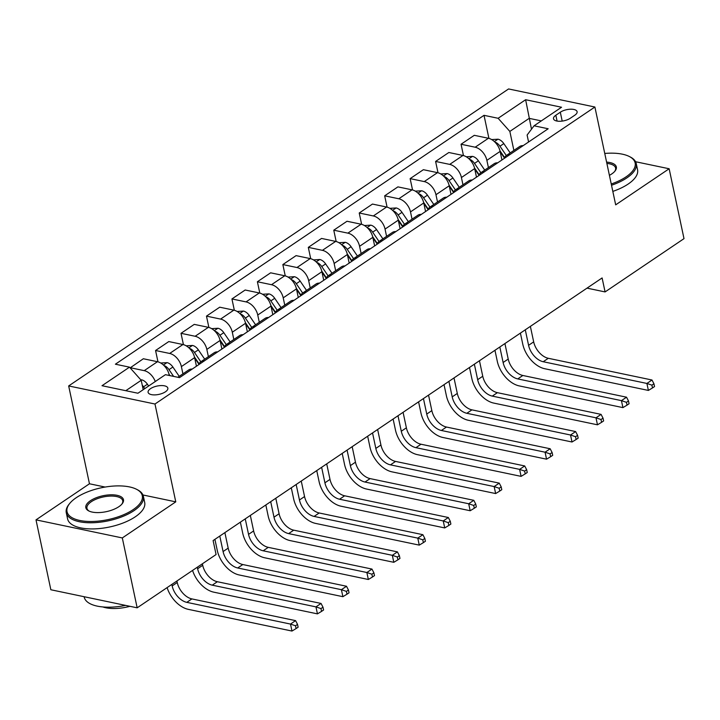 <?xml version="1.0" encoding="UTF-8"?>
<svg xmlns="http://www.w3.org/2000/svg" width="720" height="720" viewBox="0 0 720 720"><rect width="100%" height="100%" fill="white"/><g stroke="black" fill="none" stroke-linecap="round" stroke-linejoin="round"><path stroke-width="1.08" d="M165.438 391.797A10.089 4.266 -12 0 0 167.841 388.134A10.089 4.266 -12 0 0 161.037 385.569A10.089 4.266 -12 0 0 150.507 388.665A10.089 4.266 -12 0 0 148.104 392.328A10.089 4.266 -12 0 0 154.917 394.893A10.089 4.266 -12 0 0 165.438 391.797M105.147 487.062L89.46 483.777L36 519.867L50.85 589.752L137.169 607.824L216.081 554.544L213.111 540.567L602.109 277.947L605.079 291.924L684 238.644L669.15 168.759L635.571 161.73M89.46 483.777L68.67 385.938L508.581 88.947L594.891 107.019L154.98 404.019L68.67 385.938M560.313 112.212L555.831 115.236A9.774 4.131 -12 0 0 553.5 118.782A9.774 4.131 -12 0 0 560.097 121.266A9.774 4.131 -12 0 0 570.294 118.26L574.776 115.236A9.774 4.131 -12 0 0 577.098 111.69A9.774 4.131 -12 0 0 570.51 109.206A9.774 4.131 -12 0 0 560.313 112.212L562.194 121.086M541.323 120.897L529.182 118.359L509.841 131.418L498.132 118.287L484.02 115.326L115.389 364.203L129.501 367.155L141.21 380.286L125.793 390.699M498.132 118.287L525.627 99.72L561.546 107.244L534.051 125.802L527.103 135.036L528.579 141.984M129.501 367.155L102.006 385.713L137.934 393.237L165.429 374.679L179.541 377.631L548.172 128.763L534.051 125.802M36 519.867L122.31 537.939L137.169 607.824M122.31 537.939L175.77 501.849L154.98 404.019M594.891 107.019L615.681 204.849L669.15 168.759M587.016 288.135L605.079 291.924M531.495 129.204L525.627 99.72M513.882 150.417L509.841 131.418M501.939 159.975L500.112 151.407A12.609 7.902 -124 0 0 488.403 138.276L474.291 135.315L461.052 144.252L463.464 155.583M488.421 167.607L486.873 160.344A12.609 7.902 -124 0 0 475.164 147.213L461.052 144.252M476.478 177.165L474.66 168.597A12.609 7.902 -124 0 0 462.951 155.457L448.839 152.505L435.6 161.442L438.003 172.773M462.96 184.797L461.421 177.534A12.609 7.902 -124 0 0 449.712 164.394L435.6 161.442M451.017 194.346L449.199 185.778A12.609 7.902 -124 0 0 437.49 172.647L423.378 169.695L410.139 178.632L412.551 189.954M437.508 201.978L435.96 194.724A12.609 7.902 -124 0 0 424.251 181.584L410.139 178.632M425.565 211.536L423.738 202.968A12.609 7.902 -124 0 0 412.029 189.837L397.917 186.876L384.678 195.813L387.09 207.144M412.047 219.168L410.499 211.905A12.609 7.902 -124 0 0 398.799 198.774L384.678 195.813M400.104 228.726L398.286 220.158A12.609 7.902 -124 0 0 386.577 207.018L372.465 204.066L359.226 213.003L361.629 224.334M386.586 236.358L385.047 229.095A12.609 7.902 -124 0 0 373.338 215.955L359.226 213.003M374.643 245.907L372.825 237.348A12.609 7.902 -124 0 0 361.116 224.208L347.004 221.256L333.765 230.193L336.177 241.524M361.134 253.548L359.586 246.285A12.609 7.902 -124 0 0 347.877 233.145L333.765 230.193M349.191 263.097L347.364 254.529A12.609 7.902 -124 0 0 335.655 241.398L321.543 238.437L308.304 247.374L310.716 258.705M335.673 270.729L334.125 263.466A12.609 7.902 -124 0 0 322.425 250.335L308.304 247.374M323.73 280.287L321.912 271.719A12.609 7.902 -124 0 0 310.203 258.588L296.091 255.627L282.852 264.564L285.255 275.895M310.212 287.919L308.673 280.656A12.609 7.902 -124 0 0 296.964 267.525L282.852 264.564M298.269 297.477L296.451 288.909A12.609 7.902 -124 0 0 284.742 275.769L270.63 272.817L257.391 281.754L259.803 293.085M284.76 305.109L283.212 297.846A12.609 7.902 -124 0 0 271.503 284.706L257.391 281.754M272.817 314.658L270.99 306.09A12.609 7.902 -124 0 0 259.29 292.959L245.169 290.007L231.939 298.944L234.342 310.266M259.299 322.29L257.751 315.027A12.609 7.902 -124 0 0 246.051 301.896L231.939 298.944M247.356 331.848L245.538 323.28A12.609 7.902 -124 0 0 233.829 310.149L219.717 307.188L206.478 316.125L208.881 327.456M233.838 339.48L232.299 332.217A12.609 7.902 -124 0 0 220.59 319.086L206.478 316.125M221.895 349.038L220.077 340.47A12.609 7.902 -124 0 0 208.368 327.33L194.256 324.378L181.017 333.315L183.429 344.646M208.386 356.67L206.838 349.407A12.609 7.902 -124 0 0 195.129 336.267L181.017 333.315M196.443 366.219L194.616 357.651A12.609 7.902 -124 0 0 182.916 344.52L168.795 341.568L155.565 350.505L157.968 361.836M182.925 373.851L181.386 366.597A12.609 7.902 -124 0 0 169.677 353.457L155.565 350.505M169.299 375.489L169.164 374.841A12.609 7.902 -124 0 0 157.455 361.71L143.343 358.749L130.14 367.875M143.208 389.682L141.21 380.286M523.17 145.638A12.609 7.902 -124 0 0 519.651 146.52L506.412 155.457A12.609 7.902 -124 0 0 504.279 158.391M484.02 115.326L488.925 138.393M509.931 154.575A12.609 7.902 -124 0 0 506.412 155.457M497.709 162.828A12.609 7.902 -124 0 0 494.19 163.71L480.951 172.647A12.609 7.902 -124 0 0 478.818 175.581M484.47 171.765A12.609 7.902 -124 0 0 480.951 172.647M472.257 180.009A12.609 7.902 -124 0 0 468.738 180.9L455.499 189.837A12.609 7.902 -124 0 0 453.357 192.771M459.018 188.946A12.609 7.902 -124 0 0 455.499 189.837M446.796 197.199A12.609 7.902 -124 0 0 443.277 198.081L430.038 207.027A12.609 7.902 -124 0 0 427.905 209.952M433.557 206.136A12.609 7.902 -124 0 0 430.038 207.027M421.335 214.389A12.609 7.902 -124 0 0 417.816 215.271L404.577 224.208A12.609 7.902 -124 0 0 402.444 227.142M408.096 223.326A12.609 7.902 -124 0 0 404.577 224.208M395.883 231.579A12.609 7.902 -124 0 0 392.364 232.461L379.125 241.398A12.609 7.902 -124 0 0 376.983 244.332M382.644 240.516A12.609 7.902 -124 0 0 379.125 241.398M370.422 248.76A12.609 7.902 -124 0 0 366.903 249.651L353.664 258.588A12.609 7.902 -124 0 0 351.531 261.522M357.183 257.697A12.609 7.902 -124 0 0 353.664 258.588M344.961 265.95A12.609 7.902 -124 0 0 341.442 266.832L328.203 275.769A12.609 7.902 -124 0 0 326.07 278.703M331.731 274.887A12.609 7.902 -124 0 0 328.203 275.769M319.509 283.14A12.609 7.902 -124 0 0 315.99 284.022L302.751 292.959A12.609 7.902 -124 0 0 300.609 295.893M306.27 292.077A12.609 7.902 -124 0 0 302.751 292.959M294.048 300.321A12.609 7.902 -124 0 0 290.529 301.212L277.29 310.149A12.609 7.902 -124 0 0 275.157 313.083M280.809 309.258A12.609 7.902 -124 0 0 277.29 310.149M268.587 317.511A12.609 7.902 -124 0 0 265.068 318.393L251.829 327.33A12.609 7.902 -124 0 0 249.696 330.264M255.357 326.448A12.609 7.902 -124 0 0 251.829 327.33M243.135 334.701A12.609 7.902 -124 0 0 239.616 335.583L226.377 344.52A12.609 7.902 -124 0 0 224.235 347.454M229.896 343.638A12.609 7.902 -124 0 0 226.377 344.52M217.674 351.882A12.609 7.902 -124 0 0 214.155 352.773L200.916 361.71A12.609 7.902 -124 0 0 198.783 364.644M204.435 360.828A12.609 7.902 -124 0 0 200.916 361.71M192.222 369.072A12.609 7.902 -124 0 0 188.694 369.954L177.849 377.28M155.268 381.537A12.609 7.902 -124 0 0 144.216 370.647L130.104 367.686M175.77 501.849L142.947 494.973M491.679 139.581L498.069 139.203A8.352 5.238 56 0 1 503.829 143.604L510.183 152.919M525.285 329.814L528.579 345.312A15.768 9.882 -124 0 0 543.213 361.728L646.902 383.445L648.387 390.429L544.698 368.721A23.652 14.823 56 0 1 522.747 344.088L520.407 333.099M500.193 151.794L504.423 157.995M506.313 155.529L499.959 146.214A8.352 5.238 -124 0 0 496.026 142.524L495.09 142.272M499.968 150.786L504.603 157.581M530.37 326.376L533.673 341.874A15.768 9.882 -124 0 0 548.307 358.29L651.996 380.007L646.902 383.445L651.906 385.146L652.5 387.936L654.534 386.568L653.94 383.769L651.906 385.146M648.387 390.429L652.5 387.936M653.94 383.769L651.996 380.007M466.227 156.771L472.608 156.393A8.352 5.238 56 0 1 478.377 160.794L484.722 170.1M499.824 347.004L503.118 362.502A15.768 9.882 -124 0 0 517.752 378.918L621.441 400.635L622.926 407.619L519.237 385.902A23.652 14.823 56 0 1 497.286 361.278L494.955 350.289M474.741 168.975L478.962 175.176M480.852 172.719L474.507 163.404A8.352 5.238 -124 0 0 470.565 159.714L469.629 159.462M474.507 167.967L479.151 174.771M504.918 343.566L508.212 359.064A15.768 9.882 -124 0 0 522.846 375.48L626.535 397.197L621.441 400.635L626.454 402.336L627.048 405.126L629.082 403.749L628.488 400.959L626.454 402.336M622.926 407.619L627.048 405.126M628.488 400.959L626.535 397.197M440.766 173.952L447.156 173.574A8.352 5.238 56 0 1 452.916 177.975L459.27 187.29M474.363 364.185L477.657 379.683A15.768 9.882 -124 0 0 492.3 396.108L595.989 417.816L597.474 424.809L493.785 403.092A23.652 14.823 56 0 1 471.834 378.468L469.494 367.479M449.28 186.165L453.51 192.366M455.4 189.9L449.046 180.594A8.352 5.238 -124 0 0 445.104 176.904L444.177 176.652M449.055 185.157L453.69 191.961M479.457 360.747L482.751 376.245A15.768 9.882 -124 0 0 497.385 392.67L601.074 414.378L595.989 417.816L600.993 419.517L601.587 422.316L603.621 420.939L603.027 418.149L600.993 419.517M597.474 424.809L601.587 422.316M603.027 418.149L601.074 414.378M415.305 191.142L421.695 190.764A8.352 5.238 56 0 1 427.455 195.165L433.809 204.48M448.911 381.375L452.205 396.873A15.768 9.882 -124 0 0 466.839 413.289L570.528 435.006L572.013 441.999L468.324 420.282A23.652 14.823 56 0 1 446.373 395.649L444.033 384.669M423.819 203.355L428.049 209.556M429.939 207.09L423.585 197.775A8.352 5.238 -124 0 0 419.652 194.085L418.716 193.842M423.594 202.347L428.229 209.151M454.005 377.937L457.299 393.435A15.768 9.882 -124 0 0 471.933 409.851L575.622 431.568L570.528 435.006L575.532 436.707L576.126 439.506L578.169 438.129L577.575 435.33L575.532 436.707M572.013 441.999L576.126 439.506M577.575 435.33L575.622 431.568M389.853 208.332L396.234 207.954A8.352 5.238 56 0 1 402.003 212.355L408.348 221.661M423.45 398.565L426.744 414.063A15.768 9.882 -124 0 0 441.378 430.479L545.067 452.196L546.552 459.18L442.863 437.472A23.652 14.823 56 0 1 420.912 412.839L418.581 401.85M398.367 220.545L402.597 226.746M404.478 224.28L398.133 214.965A8.352 5.238 -124 0 0 394.191 211.275L393.255 211.023M398.133 219.528L402.777 226.332M428.544 395.127L431.838 410.625A15.768 9.882 -124 0 0 446.472 427.041L550.161 448.758L545.067 452.196L550.08 453.897L550.674 456.687L552.708 455.319L552.114 452.52L550.08 453.897M546.552 459.18L550.674 456.687M552.114 452.52L550.161 448.758M611.253 183.996A38.466 16.263 -12 0 0 625.977 176.913A38.466 16.263 -12 0 0 629.226 156.456A38.466 16.263 -12 0 0 604.755 153.45M629.226 156.456L630.189 156.942A39.411 16.659 168 0 1 636.255 163.593A39.411 16.659 168 0 1 626.859 177.894A39.411 16.659 168 0 1 611.514 185.247M606.6 162.117A19.233 8.127 168 0 1 614.952 171.126A19.233 8.127 168 0 1 611.748 173.934A19.233 8.127 168 0 1 609.408 175.329M636.255 163.593L637.56 169.749A39.411 16.659 168 0 1 628.164 184.05A39.411 16.659 168 0 1 612.828 191.394M614.592 171.54A18.288 7.731 -12 0 0 615.591 167.985A18.288 7.731 -12 0 0 606.879 163.44M133.119 509.661A38.466 16.263 -12 0 0 136.368 489.204A38.466 16.263 -12 0 0 76.194 497.736A38.466 16.263 -12 0 0 69.795 503.352A38.466 16.263 -12 0 0 84.699 521.208A38.466 16.263 -12 0 0 133.119 509.661M136.368 489.204L137.322 489.69A39.411 16.659 168 0 1 143.388 496.341A39.411 16.659 168 0 1 133.992 510.642A39.411 16.659 168 0 1 92.88 522.738A39.411 16.659 168 0 1 66.276 512.73A39.411 16.659 168 0 1 69.111 504.189L69.795 503.352M118.881 506.682A19.233 8.127 168 0 1 88.803 510.948A19.233 8.127 168 0 1 90.423 500.715A19.233 8.127 168 0 1 114.633 494.946A19.233 8.127 168 0 1 122.085 503.874A19.233 8.127 168 0 1 118.881 506.682M121.725 504.288A18.288 7.731 -12 0 0 122.724 500.733A18.288 7.731 -12 0 0 110.385 496.089A18.288 7.731 -12 0 0 91.305 501.705A18.288 7.731 -12 0 0 86.949 508.338A18.288 7.731 -12 0 0 89.307 511.182M143.388 496.341L144.693 502.488A39.411 16.659 168 0 1 135.297 516.789A39.411 16.659 168 0 1 94.185 528.894A39.411 16.659 168 0 1 67.59 518.886L66.276 512.73M129.969 606.321A28.377 11.997 168 0 1 102.843 606.942M125.55 605.394A39.411 16.659 168 0 1 84.222 597.15L84.132 596.718M364.392 225.522L370.782 225.144A8.352 5.238 56 0 1 376.542 229.536L382.896 238.851M397.989 415.746L401.292 431.253A15.768 9.882 -124 0 0 415.926 447.669L519.615 469.377L521.1 476.37L417.411 454.653A23.652 14.823 56 0 1 395.46 430.029L393.12 419.04M372.906 237.726L377.136 243.927M379.026 241.47L372.672 232.155A8.352 5.238 -124 0 0 368.73 228.465L367.803 228.213M372.681 236.718L377.316 243.522M403.083 412.308L406.377 427.815A15.768 9.882 -124 0 0 421.011 444.231L524.7 465.948L519.615 469.377L524.619 471.078L525.213 473.877L527.247 472.5L526.653 469.71L524.619 471.078M521.1 476.37L525.213 473.877M526.653 469.71L524.7 465.948M338.94 242.703L345.321 242.325A8.352 5.238 56 0 1 351.081 246.726L357.435 256.041M372.537 432.936L375.831 448.434A15.768 9.882 -124 0 0 390.465 464.859L494.154 486.567L495.639 493.56L391.95 471.843A23.652 14.823 56 0 1 369.999 447.219L367.659 436.23M347.445 254.916L351.675 261.117M353.565 258.651L347.22 249.336A8.352 5.238 -124 0 0 343.278 245.646L342.342 245.403M347.22 253.908L351.855 260.712M377.631 429.498L380.925 444.996A15.768 9.882 -124 0 0 395.559 461.421L499.248 483.129L494.154 486.567L499.158 488.268L499.752 491.067L501.795 489.69L501.201 486.891L499.158 488.268M495.639 493.56L499.752 491.067M501.201 486.891L499.248 483.129M313.479 259.893L319.869 259.515A8.352 5.238 56 0 1 325.629 263.916L331.974 273.231M347.076 450.126L350.37 465.624A15.768 9.882 -124 0 0 365.004 482.04L468.693 503.757L470.178 510.741L366.489 489.033A23.652 14.823 56 0 1 344.538 464.4L342.207 453.411M321.993 272.106L326.223 278.307M328.104 275.841L321.759 266.526A8.352 5.238 -124 0 0 317.817 262.836L316.89 262.584M321.759 271.098L326.403 277.893M352.17 446.688L355.464 462.186A15.768 9.882 -124 0 0 370.098 478.602L473.787 500.319L468.693 503.757L473.706 505.458L474.3 508.248L476.334 506.88L475.74 504.081L473.706 505.458M470.178 510.741L474.3 508.248M475.74 504.081L473.787 500.319M288.018 277.083L294.408 276.705A8.352 5.238 56 0 1 300.168 281.106L306.522 290.412M321.624 467.307L324.918 482.814A15.768 9.882 -124 0 0 339.552 499.23L443.241 520.947L444.726 527.931L341.037 506.214A23.652 14.823 56 0 1 319.086 481.59L316.746 470.601M296.532 289.287L300.762 295.488M302.652 293.031L296.298 283.716A8.352 5.238 -124 0 0 292.356 280.026L291.429 279.774M296.307 288.279L300.942 295.083M326.709 463.878L330.003 479.376A15.768 9.882 -124 0 0 344.637 495.792L448.335 517.509L443.241 520.947L448.245 522.648L448.839 525.438L450.873 524.061L450.279 521.271L448.245 522.648M444.726 527.931L448.839 525.438M450.279 521.271L448.335 517.509M262.566 294.264L268.947 293.886A8.352 5.238 56 0 1 274.716 298.287L281.061 307.602M296.163 484.497L299.457 499.995A15.768 9.882 -124 0 0 314.091 516.42L417.78 538.128L419.265 545.121L315.576 523.404A23.652 14.823 56 0 1 293.625 498.78L291.285 487.791M271.071 306.477L275.301 312.678M277.191 310.212L270.846 300.906A8.352 5.238 -124 0 0 266.904 297.216L265.968 296.964M270.846 305.469L275.481 312.273M301.257 481.059L304.551 496.557A15.768 9.882 -124 0 0 319.185 512.982L422.874 534.69L417.78 538.128L422.784 539.829L423.378 542.628L425.421 541.251L424.827 538.452L422.784 539.829M419.265 545.121L423.378 542.628M424.827 538.452L422.874 534.69M237.105 311.454L243.495 311.076A8.352 5.238 56 0 1 249.255 315.477L255.6 324.792M270.702 501.687L273.996 517.185A15.768 9.882 -124 0 0 288.63 533.601L392.319 555.318L393.813 562.302L290.115 540.594A23.652 14.823 56 0 1 268.164 515.961L265.833 504.972M245.619 323.667L249.849 329.868M251.73 327.402L245.385 318.087A8.352 5.238 -124 0 0 241.443 314.397L240.516 314.154M245.385 322.659L250.029 329.454M275.796 498.249L279.09 513.747A15.768 9.882 -124 0 0 293.724 530.163L397.413 551.88L392.319 555.318L397.332 557.019L397.926 559.818L399.96 558.441L399.366 555.642L397.332 557.019M393.813 562.302L397.926 559.818M399.366 555.642L397.413 551.88M211.644 328.644L218.034 328.266A8.352 5.238 56 0 1 223.794 332.667L230.148 341.973M245.25 518.877L248.544 534.375A15.768 9.882 -124 0 0 263.178 550.791L366.867 572.508L368.352 579.492L264.663 557.775A23.652 14.823 56 0 1 242.712 533.151L240.372 522.162M220.158 340.857L224.388 347.058M226.278 344.592L219.924 335.277A8.352 5.238 -124 0 0 215.991 331.587L215.055 331.335M219.933 339.84L224.568 346.644M250.335 515.439L253.629 530.937A15.768 9.882 -124 0 0 268.263 547.353L371.961 569.07L366.867 572.508L371.871 574.209L372.465 576.999L374.499 575.622L373.905 572.832L371.871 574.209M368.352 579.492L372.465 576.999M373.905 572.832L371.961 569.07M186.192 345.825L192.573 345.447A8.352 5.238 56 0 1 198.342 349.848L204.687 359.163M219.789 536.058L223.083 551.556A15.768 9.882 -124 0 0 237.717 567.981L341.406 589.689L342.891 596.682L239.202 574.965A23.652 14.823 56 0 1 217.251 550.341L214.911 539.352M194.697 358.038L198.927 364.239M200.817 361.773L194.472 352.467A8.352 5.238 -124 0 0 190.53 348.777L189.594 348.525M194.472 357.03L199.116 363.834M224.883 532.62L228.177 548.118A15.768 9.882 -124 0 0 242.811 564.543L346.5 586.251L341.406 589.689L346.41 591.39L347.004 594.189L349.047 592.812L348.453 590.022L346.41 591.39M342.891 596.682L347.004 594.189M348.453 590.022L346.5 586.251M160.731 363.015L167.121 362.637A8.352 5.238 56 0 1 172.881 367.038L179.226 376.353M173.61 376.389L169.011 369.648A8.352 5.238 -124 0 0 165.069 365.958L164.142 365.715M169.011 374.22L169.983 375.633M202.392 563.787L202.716 565.308A15.768 9.882 -124 0 0 217.35 581.724L321.039 603.441L315.954 606.879L320.958 608.58L321.552 611.379L323.586 610.002L322.992 607.203L320.958 608.58M197.298 567.225L197.622 568.746A15.768 9.882 -124 0 0 212.256 585.162L315.954 606.879L317.439 613.872L213.741 592.155A23.652 14.823 56 0 1 192.564 570.42M317.439 613.872L321.552 611.379M322.992 607.203L321.039 603.441M140.841 379.872L141.66 379.827A8.352 5.238 56 0 1 147.42 384.228L148.635 386.01M144.774 388.62L143.55 386.838A8.352 5.238 -124 0 0 142.254 385.227M176.931 580.977L177.255 582.498A15.768 9.882 -124 0 0 191.889 598.914L295.587 620.631L290.493 624.069L295.497 625.77L296.091 628.56L298.125 627.192L297.531 624.393L295.497 625.77M171.846 584.415L172.17 585.936A15.768 9.882 -124 0 0 186.804 602.352L290.493 624.069L291.978 631.053L188.289 609.345A23.652 14.823 56 0 1 167.103 587.61M291.978 631.053L296.091 628.56M297.531 624.393L295.587 620.631M486.873 160.344L500.112 151.407M461.421 177.534L474.66 168.597M435.96 194.724L449.199 185.778M410.499 211.905L423.738 202.968M385.047 229.095L398.286 220.158M359.586 246.285L372.825 237.348M334.125 263.466L347.364 254.529M308.673 280.656L321.912 271.719M283.212 297.846L296.451 288.909M257.751 315.027L270.99 306.09M232.299 332.217L245.538 323.28M206.838 349.407L220.077 340.47M181.386 366.597L194.616 357.651M168.462 375.318L169.164 374.841M475.164 147.213L488.403 138.276M449.712 164.394L462.951 155.457M424.251 181.584L437.49 172.647M398.799 198.774L412.029 189.837M373.338 215.955L386.577 207.018M347.877 233.145L361.116 224.208M322.425 250.335L335.655 241.398M296.964 267.525L310.203 258.588M271.503 284.706L284.742 275.769M246.051 301.896L259.29 292.959M220.59 319.086L233.829 310.149M195.129 336.267L208.368 327.33M169.677 353.457L182.916 344.52M144.216 370.647L157.455 361.71M557.073 121.068L555.831 115.236M497.898 139.212L494.379 141.588M503.829 143.604L499.959 146.214M533.673 341.874L528.579 345.312M548.307 358.29L543.213 361.728M496.242 143.568L496.026 142.524M472.446 156.402L468.927 158.778M478.377 160.794L474.507 163.404M508.212 359.064L503.118 362.502M522.846 375.48L517.752 378.918M470.79 160.749L470.565 159.714M446.985 173.583L443.466 175.968M452.916 177.975L449.046 180.594M482.751 376.245L477.657 379.683M497.385 392.67L492.3 396.108M445.329 177.939L445.104 176.904M421.524 190.773L418.005 193.149M427.455 195.165L423.585 197.775M457.299 393.435L452.205 396.873M471.933 409.851L466.839 413.289M419.868 195.129L419.652 194.085M396.072 207.963L392.553 210.339M402.003 212.355L398.133 214.965M431.838 410.625L426.744 414.063M446.472 427.041L441.378 430.479M394.416 212.319L394.191 211.275M370.611 225.144L367.092 227.529M376.542 229.536L372.672 232.155M406.377 427.815L401.292 431.253M421.011 444.231L415.926 447.669M368.955 229.5L368.73 228.465M345.159 242.334L341.631 244.71M351.081 246.726L347.22 249.336M380.925 444.996L375.831 448.434M395.559 461.421L390.465 464.859M343.494 246.69L343.278 245.646M319.698 259.524L316.179 261.9M325.629 263.916L321.759 266.526M355.464 462.186L350.37 465.624M370.098 478.602L365.004 482.04M318.042 263.88L317.817 262.836M294.237 276.714L290.718 279.09M300.168 281.106L296.298 283.716M330.003 479.376L324.918 482.814M344.637 495.792L339.552 499.23M292.581 281.061L292.356 280.026M268.785 293.895L265.257 296.271M274.716 298.287L270.846 300.906M304.551 496.557L299.457 499.995M319.185 512.982L314.091 516.42M267.12 298.251L266.904 297.216M243.324 311.085L239.805 313.461M249.255 315.477L245.385 318.087M279.09 513.747L273.996 517.185M293.724 530.163L288.63 533.601M241.668 315.441L241.443 314.397M217.863 328.275L214.344 330.651M223.794 332.667L219.924 335.277M253.629 530.937L248.544 534.375M268.263 547.353L263.178 550.791M216.207 332.622L215.991 331.587M192.411 345.456L188.883 347.841M198.342 349.848L194.472 352.467M228.177 548.118L223.083 551.556M242.811 564.543L237.717 567.981M190.746 349.812L190.53 348.777M166.95 362.646L163.431 365.022M172.881 367.038L169.011 369.648M202.716 565.308L197.622 568.746M217.35 581.724L212.256 585.162M165.294 367.002L165.069 365.958M147.42 384.228L143.55 386.838M177.255 582.498L172.17 585.936M191.889 598.914L186.804 602.352"/></g></svg>
